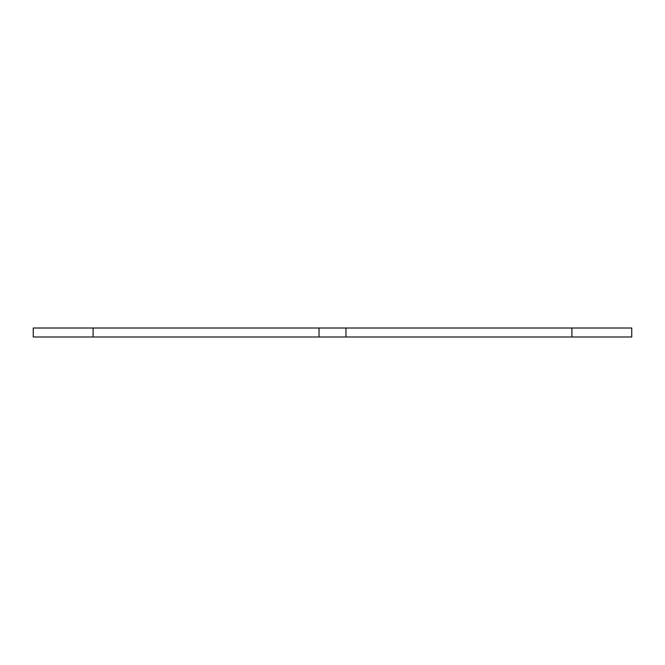 <?xml version="1.0" encoding="UTF-8"?>
<svg xmlns="http://www.w3.org/2000/svg" width="665" height="665" viewBox="0 0 665 665"><rect width="100%" height="100%" fill="white"/><g stroke="black" fill="none" stroke-linecap="round" stroke-linejoin="round"><path stroke-width="1" d="M571.9 336.989L571.9 328.011L631.75 328.011L631.75 336.989L33.25 336.989L33.25 328.011L319.034 328.011L319.034 336.989M571.9 328.011L319.034 328.011M93.1 336.989L93.1 328.011M345.966 328.011L345.966 336.989"/></g></svg>
